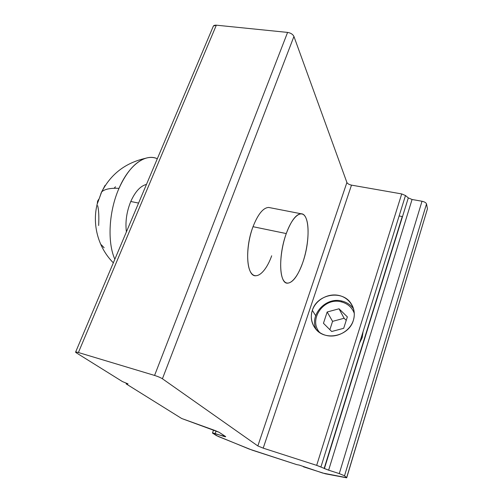 <?xml version="1.0" encoding="UTF-8"?>
<svg xmlns="http://www.w3.org/2000/svg" width="503" height="503" viewBox="0 0 503 503"><rect width="100%" height="100%" fill="white"/><g stroke="black" fill="none" stroke-linecap="round" stroke-linejoin="round"><path stroke-width="0.75" d="M296.757 464.627L249.224 449.066L216.29 435.541L212.486 432.976L225.696 436.736L219.113 432.278L181.658 418.49L214.737 430.405L219.113 432.278L225.501 436.472C226.086 436.937 225.231 436.811 222.942 436.101L215.158 433.592C212.895 432.888 212.077 432.775 212.7 433.246L218.365 436.516L252.261 450.172L296.757 464.627L299.272 465.093L322.712 473.059L346.642 477.674L344.53 475.781L339.274 473.606L328.635 470.173L316.67 465.357L263.201 448.148L257.844 445.947L162.419 378.765C160.633 377.64 158.017 376.533 154.572 375.433L78.399 352.521C75.563 351.729 74.865 351.823 76.299 352.817L122.418 381.563L128.051 383.896L126.159 383.89L181.658 418.49L126.159 383.89L126.423 383.223M215.158 433.592L216.108 430.914L215.158 433.592M222.942 436.101L223.319 435.038L222.942 436.101M122.418 381.563L76.299 352.817L75.645 352.012L78.399 352.521L216.334 25.181L213.404 26.005L213.083 26.753C213.341 25.571 214.429 25.049 216.334 25.181L78.399 352.521L154.572 375.433L287.59 32.412L216.334 25.181L287.59 32.412L154.572 375.433C158.017 376.533 160.633 377.64 162.419 378.765L293.934 36.468C292.853 34.292 290.74 32.94 287.59 32.412C290.74 32.94 292.853 34.292 293.934 36.468L162.419 378.765L257.844 445.947L346.9 182.482L293.934 36.468L346.9 182.482L257.844 445.947L263.201 448.148L351.496 185.129C349.101 184.601 347.567 183.714 346.9 182.482C347.567 183.714 349.101 184.601 351.496 185.129L263.201 448.148L316.67 465.357L401.708 193.925L351.496 185.129L401.708 193.925L316.67 465.357L320.933 466.973L405.487 195.529L401.708 193.925L405.487 195.529L320.933 466.973M271.689 255.782C266.024 271.765 256.587 280.366 251.293 273.123C245.904 266.144 246.583 243.848 253.022 226.696C244.76 248.029 246.476 275.826 255.354 275.789L255.474 275.807M353.358 320.323C350.025 331.175 337.092 338.299 326.089 335.394C315.029 332.653 308.729 320.851 312.35 310.357C315.802 299.819 328.201 292.909 339.085 295.494C350.019 297.927 356.853 309.508 353.358 320.323C355.087 314.438 354.414 308.993 351.339 303.988C342.826 289.382 317.079 293.796 312.35 310.357C310.282 317.079 311.313 323.178 315.45 328.654C324.756 341.512 349.032 336.337 353.358 320.323M324.397 468.57L408.304 197.893L324.397 468.57L328.635 470.173L412.064 199.49L408.304 197.893L412.064 199.49L328.635 470.173L339.274 473.606L422.011 201.25L412.064 199.49L422.011 201.25L339.274 473.606L344.53 475.781L426.513 203.916C426.041 202.703 424.545 201.816 422.011 201.25C424.545 201.816 426.041 202.703 426.513 203.916L344.53 475.781L346.642 477.674L427.449 208.82L426.513 203.916L427.449 208.82L346.686 477.825L325.359 473.795L303.428 466.797M346.712 477.756L427.449 208.82M402.255 216.541L324.139 468.45L402.255 216.541L399.124 215.957L402.255 216.541M362.179 337.695L363.053 331.747L362.179 337.695L359.482 343.216L362.179 337.695L361.575 336.501L362.179 337.695M405.487 195.529L408.304 197.893M315.658 315.664L312.35 310.357L315.658 315.664M268.74 207.45C263.264 207.657 258.02 214.071 253.022 226.696L286.276 233.568C291.155 220.679 296.11 214.083 301.14 213.769C309.81 213.574 310.326 241.547 302.743 262.591C308.364 246.407 309.848 225.79 305.736 217.522C301.718 209.015 292.513 215.957 286.276 233.568C279.976 251.06 278.857 273.651 283.648 280.58C288.345 287.785 297.191 278.869 302.743 262.591C297.883 276.021 292.746 282.887 287.32 283.189C279.165 283.434 278.209 255.335 286.276 233.568L253.022 226.702M329.867 329.698L332.577 321.354L327.164 311.998L332.577 321.354L344.102 318.267L339.028 308.785L327.164 311.998L323.454 323.284L331.672 331.502L343.694 328.308L331.672 331.502L323.454 323.284L327.164 311.998L339.028 308.785L347.347 316.884L343.694 328.308L347.347 316.884L339.028 308.785L344.102 318.267L346.234 320.354M354.288 313.306C351.981 307.346 347.642 303.535 341.273 301.869C323.957 296.927 307.899 319.575 319.745 332.584C307.899 319.575 323.957 296.927 341.273 301.869L341.946 301.077C325.787 296.569 309.043 314.972 316.217 329.553C309.043 314.972 325.787 296.569 341.946 301.077C346.8 302.265 350.654 304.818 353.508 308.723C350.654 304.818 346.8 302.265 341.946 301.077L341.273 301.869C347.642 303.535 351.981 307.346 354.288 313.306M98.645 225.507C99.097 216.648 98.77 210.047 97.676 205.689M114.124 188.267L115.508 186.764M105.014 185.431L101.694 191.869C104.637 189.115 110.409 187.94 119.01 188.336C108.786 211.335 107.189 242.371 114.854 259.221C107.189 242.371 108.786 211.335 119.01 188.336C126.536 171.812 135.351 161.809 145.455 158.313C149.693 157.005 153.648 157.137 157.32 158.722C145.574 153.176 128.969 164.971 119.01 188.336C110.409 187.94 104.637 189.115 101.694 191.869L97.286 203.828L97.595 201.106L99.116 198.848L101.543 192.014L105.303 185.494M104.127 247.759L101.317 244.791M126.398 231.902C125.165 221.848 126.624 211.706 130.774 201.483L138.57 203.093L130.774 201.483C126.624 211.706 125.165 221.848 126.398 231.902M146.467 184.4C140.431 185.94 135.2 191.637 130.774 201.483M213.549 429.99L212.486 432.976M213.404 26.005L75.645 352.012M353.232 307.867L351.339 303.988M145.455 158.313C125.473 162.865 110.886 174.051 101.694 191.869L100.883 193.58M98.594 199.395C91.213 220.666 96.746 246.244 113.332 262.817M301.14 213.769L268.64 207.443"/></g></svg>
